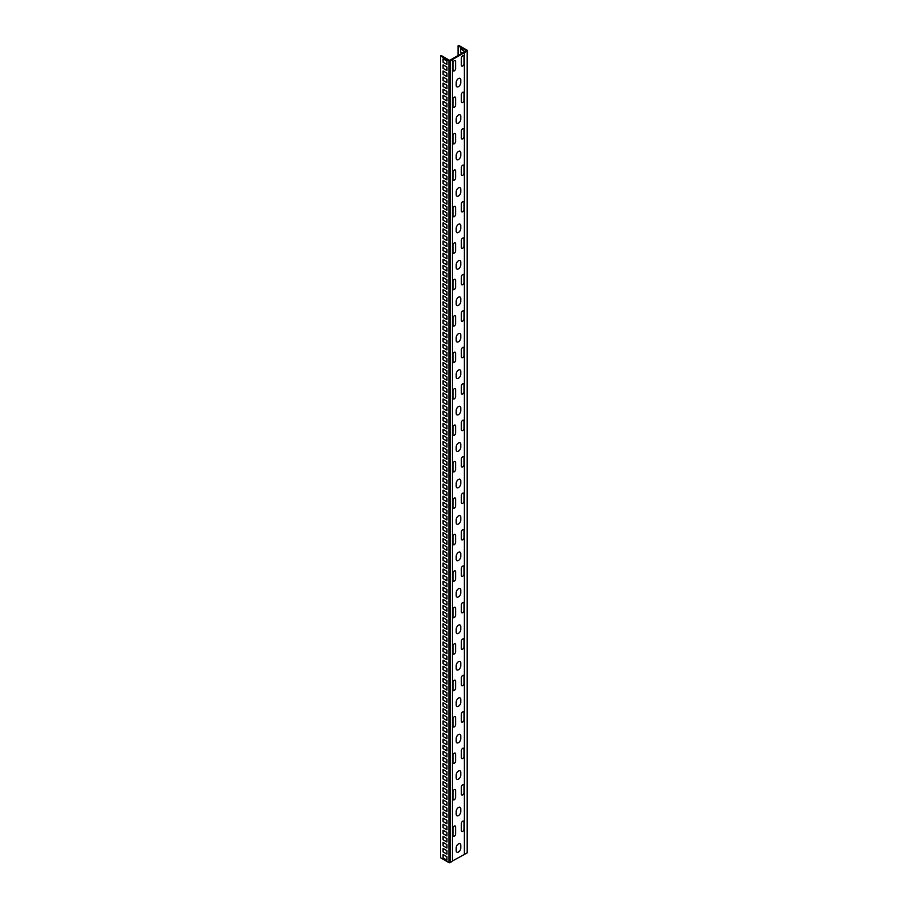 <?xml version="1.0" encoding="UTF-8"?>
<svg xmlns="http://www.w3.org/2000/svg" width="908" height="908" viewBox="0 0 908 908"><rect width="100%" height="100%" fill="white"/><g stroke="black" fill="none" stroke-linecap="round" stroke-linejoin="round"><path stroke-width="1.36" d="M456.202 850.694L456.202 847.856A3.223 1.861 -60 0 1 458.483 843.907A3.223 1.861 -60 0 1 460.765 845.223L460.765 848.061A3.223 1.861 -60 0 1 458.483 852.01A3.223 1.861 -60 0 1 456.202 850.694M461.377 830.593L461.377 823.511A1.861 1.078 -60 0 1 462.694 821.229A1.861 1.078 -60 0 1 464.011 821.99L464.011 829.083A1.861 1.078 -60 0 1 462.694 831.353A1.861 1.078 -60 0 1 461.377 830.593M452.956 835.462L452.956 828.368A1.861 1.078 -60 0 1 454.272 826.098A1.861 1.078 -60 0 1 455.589 826.847L455.589 833.941A1.861 1.078 -60 0 1 454.272 836.223A1.861 1.078 -60 0 1 452.956 835.462M456.202 814.249L456.202 811.411A3.223 1.861 -60 0 1 458.483 807.462A3.223 1.861 -60 0 1 460.765 808.778L460.765 811.616A3.223 1.861 -60 0 1 458.483 815.566A3.223 1.861 -60 0 1 456.202 814.249M461.377 794.148L461.377 787.066A1.861 1.078 -60 0 1 462.694 784.784A1.861 1.078 -60 0 1 464.011 785.545L464.011 792.639A1.861 1.078 -60 0 1 462.694 794.909A1.861 1.078 -60 0 1 461.377 794.148M452.956 799.017L452.956 791.924A1.861 1.078 -60 0 1 454.272 789.642A1.861 1.078 -60 0 1 455.589 790.403L455.589 797.496A1.861 1.078 -60 0 1 454.272 799.766A1.861 1.078 -60 0 1 452.956 799.017M456.202 777.804L456.202 774.967A3.223 1.861 -60 0 1 458.483 771.017A3.223 1.861 -60 0 1 460.765 772.333L460.765 775.171A3.223 1.861 -60 0 1 458.483 779.121A3.223 1.861 -60 0 1 456.202 777.804M461.377 757.703L461.377 750.621A1.861 1.078 -60 0 1 462.694 748.34A1.861 1.078 -60 0 1 464.011 749.1L464.011 756.182A1.861 1.078 -60 0 1 462.694 758.464A1.861 1.078 -60 0 1 461.377 757.703M452.956 762.561L452.956 755.479A1.861 1.078 -60 0 1 454.272 753.197A1.861 1.078 -60 0 1 455.589 753.958L455.589 761.052A1.861 1.078 -60 0 1 454.272 763.322A1.861 1.078 -60 0 1 452.956 762.561M456.202 741.359L456.202 738.522A3.223 1.861 -60 0 1 458.483 734.572A3.223 1.861 -60 0 1 460.765 735.889L460.765 738.726A3.223 1.861 -60 0 1 458.483 742.676A3.223 1.861 -60 0 1 456.202 741.359M461.377 721.258L461.377 714.176A1.861 1.078 -60 0 1 462.694 711.895A1.861 1.078 -60 0 1 464.011 712.655L464.011 719.738A1.861 1.078 -60 0 1 462.694 722.019A1.861 1.078 -60 0 1 461.377 721.258M452.956 726.116L452.956 719.034A1.861 1.078 -60 0 1 454.272 716.753A1.861 1.078 -60 0 1 455.589 717.513L455.589 724.607A1.861 1.078 -60 0 1 454.272 726.877A1.861 1.078 -60 0 1 452.956 726.116M456.202 704.914L456.202 702.077A3.223 1.861 -60 0 1 458.483 698.127A3.223 1.861 -60 0 1 460.765 699.444L460.765 702.281A3.223 1.861 -60 0 1 458.483 706.231A3.223 1.861 -60 0 1 456.202 704.914M461.377 684.814L461.377 677.731A1.861 1.078 -60 0 1 462.694 675.45A1.861 1.078 -60 0 1 464.011 676.21L464.011 683.293A1.861 1.078 -60 0 1 462.694 685.574A1.861 1.078 -60 0 1 461.377 684.814M452.956 689.671L452.956 682.589A1.861 1.078 -60 0 1 454.272 680.308A1.861 1.078 -60 0 1 455.589 681.068L455.589 688.15A1.861 1.078 -60 0 1 454.272 690.432A1.861 1.078 -60 0 1 452.956 689.671M456.202 668.47L456.202 665.632A3.223 1.861 -60 0 1 458.483 661.682A3.223 1.861 -60 0 1 460.765 662.999L460.765 665.836A3.223 1.861 -60 0 1 458.483 669.775A3.223 1.861 -60 0 1 456.202 668.47M461.377 648.369L461.377 641.286A1.861 1.078 -60 0 1 462.694 639.005A1.861 1.078 -60 0 1 464.011 639.765L464.011 646.848A1.861 1.078 -60 0 1 462.694 649.129A1.861 1.078 -60 0 1 461.377 648.369M452.956 653.227L452.956 646.144A1.861 1.078 -60 0 1 454.272 643.863A1.861 1.078 -60 0 1 455.589 644.623L455.589 651.706A1.861 1.078 -60 0 1 454.272 653.987A1.861 1.078 -60 0 1 452.956 653.227M456.202 632.013L456.202 629.187A3.223 1.861 -60 0 1 458.483 625.237A3.223 1.861 -60 0 1 460.765 626.554L460.765 629.392A3.223 1.861 -60 0 1 458.483 633.33A3.223 1.861 -60 0 1 456.202 632.013M461.377 611.924L461.377 604.83A1.861 1.078 -60 0 1 462.694 602.56A1.861 1.078 -60 0 1 464.011 603.321L464.011 610.403A1.861 1.078 -60 0 1 462.694 612.684A1.861 1.078 -60 0 1 461.377 611.924M452.956 616.782L452.956 609.699A1.861 1.078 -60 0 1 454.272 607.418A1.861 1.078 -60 0 1 455.589 608.178L455.589 615.261A1.861 1.078 -60 0 1 454.272 617.542A1.861 1.078 -60 0 1 452.956 616.782M456.202 595.569L456.202 592.742A3.223 1.861 -60 0 1 458.483 588.793A3.223 1.861 -60 0 1 460.765 590.109L460.765 592.935A3.223 1.861 -60 0 1 458.483 596.885A3.223 1.861 -60 0 1 456.202 595.569M461.377 575.479L461.377 568.385A1.861 1.078 -60 0 1 462.694 566.115A1.861 1.078 -60 0 1 464.011 566.876L464.011 573.958A1.861 1.078 -60 0 1 462.694 576.24A1.861 1.078 -60 0 1 461.377 575.479M452.956 580.337L452.956 573.254A1.861 1.078 -60 0 1 454.272 570.973A1.861 1.078 -60 0 1 455.589 571.734L455.589 578.816A1.861 1.078 -60 0 1 454.272 581.097A1.861 1.078 -60 0 1 452.956 580.337M456.202 559.124L456.202 556.286A3.223 1.861 -60 0 1 458.483 552.348A3.223 1.861 -60 0 1 460.765 553.664L460.765 556.49A3.223 1.861 -60 0 1 458.483 560.44A3.223 1.861 -60 0 1 456.202 559.124M461.377 539.034L461.377 531.94A1.861 1.078 -60 0 1 462.694 529.67A1.861 1.078 -60 0 1 464.011 530.431L464.011 537.513A1.861 1.078 -60 0 1 462.694 539.795A1.861 1.078 -60 0 1 461.377 539.034M452.956 543.892L452.956 536.798A1.861 1.078 -60 0 1 454.272 534.528A1.861 1.078 -60 0 1 455.589 535.289L455.589 542.371A1.861 1.078 -60 0 1 454.272 544.652A1.861 1.078 -60 0 1 452.956 543.892M456.202 522.679L456.202 519.841A3.223 1.861 -60 0 1 458.483 515.903A3.223 1.861 -60 0 1 460.765 517.208L460.765 520.046A3.223 1.861 -60 0 1 458.483 523.995A3.223 1.861 -60 0 1 456.202 522.679M461.377 502.589L461.377 495.496A1.861 1.078 -60 0 1 462.694 493.226A1.861 1.078 -60 0 1 464.011 493.975L464.011 501.068A1.861 1.078 -60 0 1 462.694 503.338A1.861 1.078 -60 0 1 461.377 502.589M452.956 507.447L452.956 500.353A1.861 1.078 -60 0 1 454.272 498.083A1.861 1.078 -60 0 1 455.589 498.844L455.589 505.926A1.861 1.078 -60 0 1 454.272 508.208A1.861 1.078 -60 0 1 452.956 507.447M456.202 486.234L456.202 483.397A3.223 1.861 -60 0 1 458.483 479.447A3.223 1.861 -60 0 1 460.765 480.763L460.765 483.601A3.223 1.861 -60 0 1 458.483 487.551A3.223 1.861 -60 0 1 456.202 486.234M461.377 466.133L461.377 459.051A1.861 1.078 -60 0 1 462.694 456.769A1.861 1.078 -60 0 1 464.011 457.53L464.011 464.624A1.861 1.078 -60 0 1 462.694 466.894A1.861 1.078 -60 0 1 461.377 466.133M452.956 471.002L452.956 463.909A1.861 1.078 -60 0 1 454.272 461.639A1.861 1.078 -60 0 1 455.589 462.388L455.589 469.481A1.861 1.078 -60 0 1 454.272 471.763A1.861 1.078 -60 0 1 452.956 471.002M456.202 449.789L456.202 446.952A3.223 1.861 -60 0 1 458.483 443.002A3.223 1.861 -60 0 1 460.765 444.318L460.765 447.156A3.223 1.861 -60 0 1 458.483 451.106A3.223 1.861 -60 0 1 456.202 449.789M461.377 429.688L461.377 422.606A1.861 1.078 -60 0 1 462.694 420.325A1.861 1.078 -60 0 1 464.011 421.085L464.011 428.179A1.861 1.078 -60 0 1 462.694 430.449A1.861 1.078 -60 0 1 461.377 429.688M452.956 434.557L452.956 427.464A1.861 1.078 -60 0 1 454.272 425.182A1.861 1.078 -60 0 1 455.589 425.943L455.589 433.037A1.861 1.078 -60 0 1 454.272 435.307A1.861 1.078 -60 0 1 452.956 434.557M456.202 413.344L456.202 410.507A3.223 1.861 -60 0 1 458.483 406.557A3.223 1.861 -60 0 1 460.765 407.874L460.765 410.711A3.223 1.861 -60 0 1 458.483 414.661A3.223 1.861 -60 0 1 456.202 413.344M461.377 393.243L461.377 386.161A1.861 1.078 -60 0 1 462.694 383.88A1.861 1.078 -60 0 1 464.011 384.64L464.011 391.723A1.861 1.078 -60 0 1 462.694 394.004A1.861 1.078 -60 0 1 461.377 393.243M452.956 398.101L452.956 391.019A1.861 1.078 -60 0 1 454.272 388.738A1.861 1.078 -60 0 1 455.589 389.498L455.589 396.592A1.861 1.078 -60 0 1 454.272 398.862A1.861 1.078 -60 0 1 452.956 398.101M456.202 376.899L456.202 374.062A3.223 1.861 -60 0 1 458.483 370.112A3.223 1.861 -60 0 1 460.765 371.429L460.765 374.266A3.223 1.861 -60 0 1 458.483 378.216A3.223 1.861 -60 0 1 456.202 376.899M461.377 356.799L461.377 349.716A1.861 1.078 -60 0 1 462.694 347.435A1.861 1.078 -60 0 1 464.011 348.195L464.011 355.278A1.861 1.078 -60 0 1 462.694 357.559A1.861 1.078 -60 0 1 461.377 356.799M452.956 361.656L452.956 354.574A1.861 1.078 -60 0 1 454.272 352.293A1.861 1.078 -60 0 1 455.589 353.053L455.589 360.147A1.861 1.078 -60 0 1 454.272 362.417A1.861 1.078 -60 0 1 452.956 361.656M456.202 340.455L456.202 337.617A3.223 1.861 -60 0 1 458.483 333.667A3.223 1.861 -60 0 1 460.765 334.984L460.765 337.821A3.223 1.861 -60 0 1 458.483 341.771A3.223 1.861 -60 0 1 456.202 340.455M461.377 320.354L461.377 313.271A1.861 1.078 -60 0 1 462.694 310.99A1.861 1.078 -60 0 1 464.011 311.75L464.011 318.833A1.861 1.078 -60 0 1 462.694 321.114A1.861 1.078 -60 0 1 461.377 320.354M452.956 325.212L452.956 318.129A1.861 1.078 -60 0 1 454.272 315.848A1.861 1.078 -60 0 1 455.589 316.608L455.589 323.691A1.861 1.078 -60 0 1 454.272 325.972A1.861 1.078 -60 0 1 452.956 325.212M456.202 304.01L456.202 301.172A3.223 1.861 -60 0 1 458.483 297.222A3.223 1.861 -60 0 1 460.765 298.539L460.765 301.377A3.223 1.861 -60 0 1 458.483 305.315A3.223 1.861 -60 0 1 456.202 304.01M461.377 283.909L461.377 276.827A1.861 1.078 -60 0 1 462.694 274.545A1.861 1.078 -60 0 1 464.011 275.306L464.011 282.388A1.861 1.078 -60 0 1 462.694 284.669A1.861 1.078 -60 0 1 461.377 283.909M452.956 288.767L452.956 281.684A1.861 1.078 -60 0 1 454.272 279.403A1.861 1.078 -60 0 1 455.589 280.163L455.589 287.246A1.861 1.078 -60 0 1 454.272 289.527A1.861 1.078 -60 0 1 452.956 288.767M456.202 267.554L456.202 264.727A3.223 1.861 -60 0 1 458.483 260.778A3.223 1.861 -60 0 1 460.765 262.094L460.765 264.932A3.223 1.861 -60 0 1 458.483 268.87A3.223 1.861 -60 0 1 456.202 267.554M461.377 247.464L461.377 240.37A1.861 1.078 -60 0 1 462.694 238.1A1.861 1.078 -60 0 1 464.011 238.861L464.011 245.943A1.861 1.078 -60 0 1 462.694 248.224A1.861 1.078 -60 0 1 461.377 247.464M452.956 252.322L452.956 245.239A1.861 1.078 -60 0 1 454.272 242.958A1.861 1.078 -60 0 1 455.589 243.719L455.589 250.801A1.861 1.078 -60 0 1 454.272 253.082A1.861 1.078 -60 0 1 452.956 252.322M456.202 231.109L456.202 228.283A3.223 1.861 -60 0 1 458.483 224.333A3.223 1.861 -60 0 1 460.765 225.649L460.765 228.476A3.223 1.861 -60 0 1 458.483 232.425A3.223 1.861 -60 0 1 456.202 231.109M461.377 211.019L461.377 203.925A1.861 1.078 -60 0 1 462.694 201.655A1.861 1.078 -60 0 1 464.011 202.416L464.011 209.498A1.861 1.078 -60 0 1 462.694 211.78A1.861 1.078 -60 0 1 461.377 211.019M452.956 215.877L452.956 208.795A1.861 1.078 -60 0 1 454.272 206.513A1.861 1.078 -60 0 1 455.589 207.274L455.589 214.356A1.861 1.078 -60 0 1 454.272 216.637A1.861 1.078 -60 0 1 452.956 215.877M456.202 194.664L456.202 191.826A3.223 1.861 -60 0 1 458.483 187.888A3.223 1.861 -60 0 1 460.765 189.204L460.765 192.031A3.223 1.861 -60 0 1 458.483 195.98A3.223 1.861 -60 0 1 456.202 194.664M461.377 174.574L461.377 167.481A1.861 1.078 -60 0 1 462.694 165.211A1.861 1.078 -60 0 1 464.011 165.96L464.011 173.053A1.861 1.078 -60 0 1 462.694 175.335A1.861 1.078 -60 0 1 461.377 174.574M452.956 179.432L452.956 172.338A1.861 1.078 -60 0 1 454.272 170.068A1.861 1.078 -60 0 1 455.589 170.829L455.589 177.911A1.861 1.078 -60 0 1 454.272 180.193A1.861 1.078 -60 0 1 452.956 179.432M456.202 158.219L456.202 155.382A3.223 1.861 -60 0 1 458.483 151.443A3.223 1.861 -60 0 1 460.765 152.748L460.765 155.586A3.223 1.861 -60 0 1 458.483 159.536A3.223 1.861 -60 0 1 456.202 158.219M461.377 138.13L461.377 131.036A1.861 1.078 -60 0 1 462.694 128.754A1.861 1.078 -60 0 1 464.011 129.515L464.011 136.609A1.861 1.078 -60 0 1 462.694 138.879A1.861 1.078 -60 0 1 461.377 138.13M452.956 142.987L452.956 135.894A1.861 1.078 -60 0 1 454.272 133.624A1.861 1.078 -60 0 1 455.589 134.384L455.589 141.466A1.861 1.078 -60 0 1 454.272 143.748A1.861 1.078 -60 0 1 452.956 142.987M456.202 121.774L456.202 118.937A3.223 1.861 -60 0 1 458.483 114.987A3.223 1.861 -60 0 1 460.765 116.303L460.765 119.141A3.223 1.861 -60 0 1 458.483 123.091A3.223 1.861 -60 0 1 456.202 121.774M461.377 101.673L461.377 94.591A1.861 1.078 -60 0 1 462.694 92.31A1.861 1.078 -60 0 1 464.011 93.07L464.011 100.164A1.861 1.078 -60 0 1 462.694 102.434A1.861 1.078 -60 0 1 461.377 101.673M452.956 106.542L452.956 99.449A1.861 1.078 -60 0 1 454.272 97.179A1.861 1.078 -60 0 1 455.589 97.928L455.589 105.022A1.861 1.078 -60 0 1 454.272 107.303A1.861 1.078 -60 0 1 452.956 106.542M456.202 85.329L456.202 82.492A3.223 1.861 -60 0 1 458.483 78.542A3.223 1.861 -60 0 1 460.765 79.859L460.765 82.696A3.223 1.861 -60 0 1 458.483 86.646A3.223 1.861 -60 0 1 456.202 85.329M461.377 65.228L461.377 58.146A1.861 1.078 -60 0 1 462.694 55.865A1.861 1.078 -60 0 1 464.011 56.625L464.011 63.719A1.861 1.078 -60 0 1 462.694 65.989A1.861 1.078 -60 0 1 461.377 65.228M452.956 70.098L452.956 63.004A1.861 1.078 -60 0 1 454.272 60.723A1.861 1.078 -60 0 1 455.589 61.483L455.589 68.577A1.861 1.078 -60 0 1 454.272 70.847A1.861 1.078 -60 0 1 452.956 70.098M464.476 51.529L460.628 48.68L460.628 52.119L461.934 52.88M446.94 860.205L446.94 856.766L443.093 854.541L443.093 857.981L446.94 860.205M446.94 854.133L446.94 850.694L443.093 848.469L443.093 851.908L446.94 854.133M446.94 848.061L446.94 844.622L443.093 842.397L443.093 845.836L446.94 848.061M446.94 841.988L446.94 838.549L443.093 836.313L443.093 839.764L446.94 841.988M446.94 835.916L446.94 832.466L443.093 830.241L443.093 833.692L446.94 835.916M446.94 829.844L446.94 826.394L443.093 824.169L443.093 827.608L446.94 829.844M446.94 823.76L446.94 820.321L443.093 818.097L443.093 821.536L446.94 823.76M446.94 817.688L446.94 814.249L443.093 812.024L443.093 815.463L446.94 817.688M446.94 811.616L446.94 808.177L443.093 805.952L443.093 809.391L446.94 811.616M446.94 805.544L446.94 802.105L443.093 799.869L443.093 803.319L446.94 805.544M446.94 799.471L446.94 796.021L443.093 793.796L443.093 797.235L446.94 799.471M446.94 793.388L446.94 789.949L443.093 787.724L443.093 791.163L446.94 793.388M446.94 787.315L446.94 783.876L443.093 781.652L443.093 785.091L446.94 787.315M446.94 781.243L446.94 777.804L443.093 775.58L443.093 779.019L446.94 781.243M446.94 775.171L446.94 771.732L443.093 769.496L443.093 772.946L446.94 775.171M446.94 769.099L446.94 765.648L443.093 763.424L443.093 766.874L446.94 769.099M446.94 763.026L446.94 759.576L443.093 757.351L443.093 760.79L446.94 763.026M446.94 756.943L446.94 753.504L443.093 751.279L443.093 754.718L446.94 756.943M446.94 750.871L446.94 747.432L443.093 745.207L443.093 748.646L446.94 750.871M446.94 744.798L446.94 741.359L443.093 739.135L443.093 742.574L446.94 744.798M446.94 738.726L446.94 735.287L443.093 733.051L443.093 736.501L446.94 738.726M446.94 732.654L446.94 729.203L443.093 726.979L443.093 730.418L446.94 732.654M446.94 726.57L446.94 723.131L443.093 720.907L443.093 724.346L446.94 726.57M446.94 720.498L446.94 717.059L443.093 714.834L443.093 718.273L446.94 720.498M446.94 714.426L446.94 710.987L443.093 708.762L443.093 712.201L446.94 714.426M446.94 708.354L446.94 704.914L443.093 702.678L443.093 706.129L446.94 708.354M446.94 702.281L446.94 698.831L443.093 696.606L443.093 700.045L446.94 702.281M446.94 696.209L446.94 692.759L443.093 690.534L443.093 693.973L446.94 696.209M446.94 690.125L446.94 686.686L443.093 684.462L443.093 687.901L446.94 690.125M446.94 684.053L446.94 680.614L443.093 678.39L443.093 681.829L446.94 684.053M446.94 677.981L446.94 674.542L443.093 672.306L443.093 675.756L446.94 677.981M446.94 671.909L446.94 668.47L443.093 666.234L443.093 669.684L446.94 671.909M446.94 665.836L446.94 662.386L443.093 660.161L443.093 663.6L446.94 665.836M446.94 659.753L446.94 656.314L443.093 654.089L443.093 657.528L446.94 659.753M446.94 653.681L446.94 650.241L443.093 648.017L443.093 651.456L446.94 653.681M446.94 647.608L446.94 644.169L443.093 641.945L443.093 645.384L446.94 647.608M446.94 641.536L446.94 638.097L443.093 635.861L443.093 639.311L446.94 641.536M446.94 635.464L446.94 632.013L443.093 629.789L443.093 633.228L446.94 635.464M446.94 629.392L446.94 625.941L443.093 623.717L443.093 627.156L446.94 629.392M446.94 623.308L446.94 619.869L443.093 617.644L443.093 621.083L446.94 623.308M446.94 617.236L446.94 613.797L443.093 611.572L443.093 615.011L446.94 617.236M446.94 611.163L446.94 607.724L443.093 605.488L443.093 608.939L446.94 611.163M446.94 605.091L446.94 601.652L443.093 599.416L443.093 602.867L446.94 605.091M446.94 599.019L446.94 595.569L443.093 593.344L443.093 596.783L446.94 599.019M446.94 592.935L446.94 589.496L443.093 587.272L443.093 590.711L446.94 592.935M446.94 586.863L446.94 583.424L443.093 581.199L443.093 584.639L446.94 586.863M446.94 580.791L446.94 577.352L443.093 575.127L443.093 578.566L446.94 580.791M446.94 574.719L446.94 571.28L443.093 569.044L443.093 572.494L446.94 574.719M446.94 568.646L446.94 565.196L443.093 562.971L443.093 566.41L446.94 568.646M446.94 562.574L446.94 559.124L443.093 556.899L443.093 560.338L446.94 562.574M446.94 556.49L446.94 553.051L443.093 550.827L443.093 554.266L446.94 556.49M446.94 550.418L446.94 546.979L443.093 544.755L443.093 548.194L446.94 550.418M446.94 544.346L446.94 540.907L443.093 538.671L443.093 542.121L446.94 544.346M446.94 538.274L446.94 534.823L443.093 532.599L443.093 536.049L446.94 538.274M446.94 532.202L446.94 528.751L443.093 526.526L443.093 529.966L446.94 532.202M446.94 526.118L446.94 522.679L443.093 520.454L443.093 523.893L446.94 526.118M446.94 520.046L446.94 516.607L443.093 514.382L443.093 517.821L446.94 520.046M446.94 513.973L446.94 510.534L443.093 508.31L443.093 511.749L446.94 513.973M446.94 507.901L446.94 504.462L443.093 502.226L443.093 505.677L446.94 507.901M446.94 501.829L446.94 498.379L443.093 496.154L443.093 499.593L446.94 501.829M446.94 495.745L446.94 492.306L443.093 490.082L443.093 493.521L446.94 495.745M446.94 489.673L446.94 486.234L443.093 484.009L443.093 487.448L446.94 489.673M446.94 483.601L446.94 480.162L443.093 477.937L443.093 481.376L446.94 483.601M446.94 477.529L446.94 474.089L443.093 471.854L443.093 475.304L446.94 477.529M446.94 471.456L446.94 468.006L443.093 465.781L443.093 469.232L446.94 471.456M446.94 465.384L446.94 461.934L443.093 459.709L443.093 463.148L446.94 465.384M446.94 459.3L446.94 455.861L443.093 453.637L443.093 457.076L446.94 459.3M446.94 453.228L446.94 449.789L443.093 447.565L443.093 451.004L446.94 453.228M446.94 447.156L446.94 443.717L443.093 441.492L443.093 444.931L446.94 447.156M446.94 441.084L446.94 437.645L443.093 435.409L443.093 438.859L446.94 441.084M446.94 435.011L446.94 431.561L443.093 429.336L443.093 432.776L446.94 435.011M446.94 428.928L446.94 425.489L443.093 423.264L443.093 426.703L446.94 428.928M446.94 422.856L446.94 419.417L443.093 417.192L443.093 420.631L446.94 422.856M446.94 416.783L446.94 413.344L443.093 411.12L443.093 414.559L446.94 416.783M446.94 410.711L446.94 407.272L443.093 405.036L443.093 408.486L446.94 410.711M446.94 404.639L446.94 401.188L443.093 398.964L443.093 402.414L446.94 404.639M446.94 398.567L446.94 395.116L443.093 392.892L443.093 396.331L446.94 398.567M446.94 392.483L446.94 389.044L443.093 386.819L443.093 390.258L446.94 392.483M446.94 386.411L446.94 382.972L443.093 380.747L443.093 384.186L446.94 386.411M446.94 380.339L446.94 376.899L443.093 374.664L443.093 378.114L446.94 380.339M446.94 374.266L446.94 370.827L443.093 368.591L443.093 372.042L446.94 374.266M446.94 368.194L446.94 364.744L443.093 362.519L443.093 365.958L446.94 368.194M446.94 362.11L446.94 358.671L443.093 356.447L443.093 359.886L446.94 362.11M446.94 356.038L446.94 352.599L443.093 350.375L443.093 353.814L446.94 356.038M446.94 349.966L446.94 346.527L443.093 344.302L443.093 347.741L446.94 349.966M446.94 343.894L446.94 340.455L443.093 338.219L443.093 341.669L446.94 343.894M446.94 337.821L446.94 334.371L443.093 332.146L443.093 335.585L446.94 337.821M446.94 331.749L446.94 328.299L443.093 326.074L443.093 329.513L446.94 331.749M446.94 325.666L446.94 322.226L443.093 320.002L443.093 323.441L446.94 325.666M446.94 319.593L446.94 316.154L443.093 313.93L443.093 317.369L446.94 319.593M446.94 313.521L446.94 310.082L443.093 307.846L443.093 311.296L446.94 313.521M446.94 307.449L446.94 304.01L443.093 301.774L443.093 305.224L446.94 307.449M446.94 301.377L446.94 297.926L443.093 295.702L443.093 299.141L446.94 301.377M446.94 295.293L446.94 291.854L443.093 289.629L443.093 293.068L446.94 295.293M446.94 289.221L446.94 285.782L443.093 283.557L443.093 286.996L446.94 289.221M446.94 283.148L446.94 279.709L443.093 277.485L443.093 280.924L446.94 283.148M446.94 277.076L446.94 273.637L443.093 271.401L443.093 274.852L446.94 277.076M446.94 271.004L446.94 267.554L443.093 265.329L443.093 268.768L446.94 271.004M446.94 264.932L446.94 261.481L443.093 259.257L443.093 262.696L446.94 264.932M446.94 258.848L446.94 255.409L443.093 253.184L443.093 256.623L446.94 258.848M446.94 252.776L446.94 249.337L443.093 247.112L443.093 250.551L446.94 252.776M446.94 246.704L446.94 243.265L443.093 241.029L443.093 244.479L446.94 246.704M446.94 240.631L446.94 237.192L443.093 234.956L443.093 238.407L446.94 240.631M446.94 234.559L446.94 231.109L443.093 228.884L443.093 232.323L446.94 234.559M446.94 228.476L446.94 225.036L443.093 222.812L443.093 226.251L446.94 228.476M446.94 222.403L446.94 218.964L443.093 216.74L443.093 220.179L446.94 222.403M446.94 216.331L446.94 212.892L443.093 210.667L443.093 214.106L446.94 216.331M446.94 210.259L446.94 206.82L443.093 204.584L443.093 208.034L446.94 210.259M446.94 204.186L446.94 200.736L443.093 198.512L443.093 201.951L446.94 204.186M446.94 198.103L446.94 194.664L443.093 192.439L443.093 195.878L446.94 198.103M446.94 192.031L446.94 188.592L443.093 186.367L443.093 189.806L446.94 192.031M446.94 185.958L446.94 182.519L443.093 180.295L443.093 183.734L446.94 185.958M446.94 179.886L446.94 176.447L443.093 174.211L443.093 177.662L446.94 179.886M446.94 173.814L446.94 170.363L443.093 168.139L443.093 171.589L446.94 173.814M446.94 167.742L446.94 164.291L443.093 162.067L443.093 165.506L446.94 167.742M446.94 161.658L446.94 158.219L443.093 155.994L443.093 159.433L446.94 161.658M446.94 155.586L446.94 152.147L443.093 149.922L443.093 153.361L446.94 155.586M446.94 149.514L446.94 146.075L443.093 143.85L443.093 147.289L446.94 149.514M446.94 143.441L446.94 140.002L443.093 137.766L443.093 141.217L446.94 143.441M446.94 137.369L446.94 133.919L443.093 131.694L443.093 135.133L446.94 137.369M446.94 131.285L446.94 127.846L443.093 125.622L443.093 129.061L446.94 131.285M446.94 125.213L446.94 121.774L443.093 119.55L443.093 122.989L446.94 125.213M446.94 119.141L446.94 115.702L443.093 113.477L443.093 116.916L446.94 119.141M446.94 113.069L446.94 109.63L443.093 107.394L443.093 110.844L446.94 113.069M446.94 106.996L446.94 103.546L443.093 101.321L443.093 104.772L446.94 106.996M446.94 100.924L446.94 97.474L443.093 95.249L443.093 98.688L446.94 100.924M446.94 94.841L446.94 91.402L443.093 89.177L443.093 92.616L446.94 94.841M446.94 88.768L446.94 85.329L443.093 83.105L443.093 86.544L446.94 88.768M446.94 82.696L446.94 79.257L443.093 77.032L443.093 80.472L446.94 82.696M446.94 76.624L446.94 73.185L443.093 70.949L443.093 74.399L446.94 76.624M446.94 70.552L446.94 67.101L443.093 64.877L443.093 68.316L446.94 70.552M446.94 64.468L446.94 61.029L443.093 58.804L443.093 62.243L446.94 64.468M450.345 60.791A0.987 0.568 180 0 1 448.949 60.791L448.949 862.6A0.987 0.568 0 0 0 450.345 862.6L450.345 60.791L467.177 51.064A0.987 0.568 180 0 0 467.177 50.258L458.767 45.4L458.063 45.809L466.485 50.666L449.642 60.382L441.231 55.524L440.528 55.933L448.949 60.791M448.949 862.6L440.528 857.742L440.528 55.933M467.472 50.666L467.472 852.476A0.987 0.568 0 0 1 467.177 852.884L467.177 51.064M467.177 852.884L452.456 860.977L452.456 59.168M450.345 862.6L452.456 860.977M458.063 55.116L458.063 45.809M464.374 52.289L464.374 854.099"/></g></svg>
